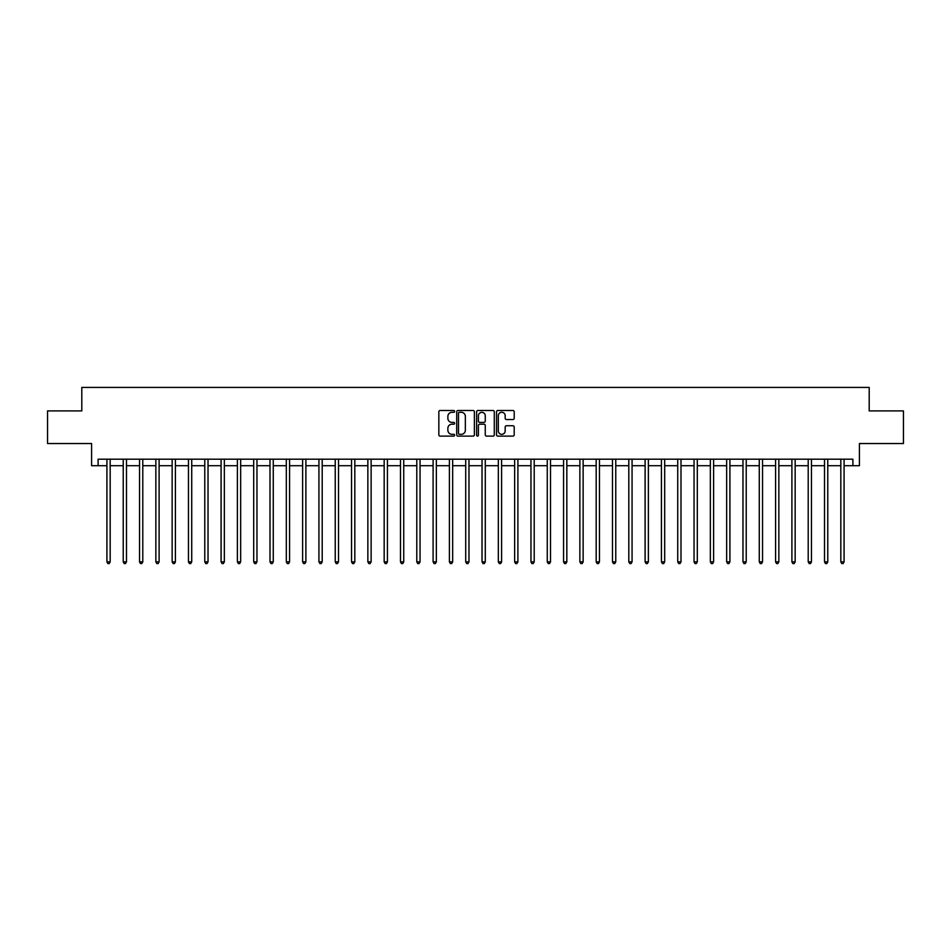 <?xml version="1.0" encoding="UTF-8"?>
<svg xmlns="http://www.w3.org/2000/svg" width="951" height="951" viewBox="0 0 951 951"><rect width="100%" height="100%" fill="white"/><g stroke="black" fill="none" stroke-linecap="round" stroke-linejoin="round"><path stroke-width="1.43" d="M454.626 411.403A0.892 0.892 0 0 0 453.734 410.499L440.123 410.499A1.284 1.284 0 0 0 438.839 411.783L438.839 434.833A1.284 1.284 0 0 0 440.123 436.117L453.734 436.117A0.892 0.892 0 0 0 454.626 435.225A0.892 0.892 0 0 0 453.734 434.322L451.963 434.322A4.101 4.101 0 0 1 447.873 430.232L447.873 428.307A4.101 4.101 0 0 1 451.963 424.205L453.734 424.205A0.892 0.892 0 0 0 454.626 423.314A0.892 0.892 0 0 0 453.734 422.41L451.963 422.41A4.101 4.101 0 0 1 447.873 418.321L447.873 416.395A4.101 4.101 0 0 1 451.963 412.294L453.734 412.294A0.892 0.892 0 0 0 454.626 411.403M512.922 419.534A1.284 1.284 0 0 0 514.206 418.25L514.206 411.783A1.284 1.284 0 0 0 512.922 410.499L497.813 410.499A1.284 1.284 0 0 0 496.541 411.783L496.541 434.833A1.284 1.284 0 0 0 497.813 436.117L512.922 436.117A1.284 1.284 0 0 0 514.206 434.833L514.206 427.023A1.284 1.284 0 0 0 512.922 425.739L506.455 425.739A1.284 1.284 0 0 0 505.183 427.023L505.183 430.898A3.424 3.424 0 0 1 501.759 434.322A3.424 3.424 0 0 1 498.324 430.898L498.324 415.718A3.424 3.424 0 0 1 501.759 412.294A3.424 3.424 0 0 1 505.183 415.718L505.183 418.25A1.284 1.284 0 0 0 506.455 419.534L512.922 419.534M98.108 465.717L98.108 459.19L852.892 459.19L852.892 465.717L859.419 465.717L859.419 443.535L903.45 443.535L903.45 410.915L869.202 410.915L869.202 387.426L81.798 387.426L81.798 410.915L47.55 410.915L47.55 443.535L91.581 443.535L91.581 465.717L106.916 465.717M474.383 411.783A1.284 1.284 0 0 0 473.099 410.499L457.99 410.499A1.284 1.284 0 0 0 456.706 411.783L456.706 434.833A1.284 1.284 0 0 0 457.99 436.117L473.099 436.117A1.284 1.284 0 0 0 474.383 434.833L474.383 411.783M477.901 410.499L493.01 410.499A1.284 1.284 0 0 1 494.294 411.783L494.294 434.833A1.284 1.284 0 0 1 493.01 436.117L486.543 436.117A1.284 1.284 0 0 1 485.26 434.833L485.26 425.489A1.284 1.284 0 0 0 483.988 424.205L479.696 424.205A1.284 1.284 0 0 0 478.412 425.489L478.412 435.225A0.892 0.892 0 0 1 477.521 436.117A0.892 0.892 0 0 1 476.617 435.225L476.617 411.783A1.284 1.284 0 0 1 477.901 410.499M110.173 465.717L123.226 465.717M126.483 465.717L139.535 465.717M142.793 465.717L155.845 465.717M159.102 465.717L172.155 465.717M175.412 465.717L188.464 465.717M191.722 465.717L204.774 465.717M208.031 465.717L221.084 465.717M224.341 465.717L237.393 465.717M240.651 465.717L253.691 465.717M256.96 465.717L270.001 465.717M273.27 465.717L286.31 465.717M289.579 465.717L302.62 465.717M305.889 465.717L318.93 465.717M322.199 465.717L335.239 465.717M338.508 465.717L351.549 465.717M354.818 465.717L367.859 465.717M371.128 465.717L384.168 465.717M387.426 465.717L400.478 465.717M403.735 465.717L416.788 465.717M420.045 465.717L433.097 465.717M436.354 465.717L449.407 465.717M452.664 465.717L465.717 465.717M468.974 465.717L482.026 465.717M485.283 465.717L498.336 465.717M501.593 465.717L514.646 465.717M517.903 465.717L530.955 465.717M534.212 465.717L547.265 465.717M550.522 465.717L563.574 465.717M566.832 465.717L579.872 465.717M583.141 465.717L596.182 465.717M599.451 465.717L612.492 465.717M615.761 465.717L628.801 465.717M632.07 465.717L645.111 465.717M648.38 465.717L661.42 465.717M664.69 465.717L677.73 465.717M680.999 465.717L694.04 465.717M697.309 465.717L710.349 465.717M713.607 465.717L726.659 465.717M729.916 465.717L742.969 465.717M746.226 465.717L759.278 465.717M762.536 465.717L775.588 465.717M778.845 465.717L791.898 465.717M795.155 465.717L808.207 465.717M811.465 465.717L824.517 465.717M827.774 465.717L840.827 465.717M844.084 465.717L852.892 465.717M459.392 412.294A0.892 0.892 0 0 0 458.501 413.198L458.501 433.43A0.892 0.892 0 0 0 459.392 434.322L461.247 434.322A4.101 4.101 0 0 0 465.348 430.232L465.348 416.395A4.101 4.101 0 0 0 461.247 412.294L459.392 412.294M485.26 415.789A3.424 3.424 0 0 0 481.836 412.365A3.424 3.424 0 0 0 478.412 415.789L478.412 421.138A1.284 1.284 0 0 0 479.696 422.41L483.988 422.41A1.284 1.284 0 0 0 485.26 421.138L485.26 415.789M110.34 459.19L110.268 459.357A1.308 1.308 91.1 0 0 110.173 459.844L110.173 561.875L106.916 561.875L106.916 459.844A1.308 1.308 91.1 0 0 106.821 459.357L106.75 459.19M110.173 561.875L109.199 563.574L107.891 563.574L106.916 561.875M126.649 459.19L126.578 459.357A1.308 1.308 91.1 0 0 126.483 459.844L126.483 561.875L123.226 561.875L123.226 459.844A1.308 1.308 91.1 0 0 123.131 459.357L123.059 459.19M126.483 561.875L125.508 563.574L124.201 563.574L123.226 561.875M142.959 459.19L142.888 459.357A1.308 1.308 91.1 0 0 142.793 459.844L142.793 561.875L139.535 561.875L139.535 459.844A1.308 1.308 91.1 0 0 139.44 459.357L139.369 459.19M142.793 561.875L141.818 563.574L140.51 563.574L139.535 561.875M159.269 459.19L159.197 459.357A1.308 1.308 91.1 0 0 159.102 459.844L159.102 561.875L155.845 561.875L155.845 459.844A1.308 1.308 91.1 0 0 155.75 459.357L155.679 459.19M159.102 561.875L158.128 563.574L156.82 563.574L155.845 561.875M175.578 459.19L175.507 459.357A1.308 1.308 91.1 0 0 175.412 459.844L175.412 561.875L172.155 561.875L172.155 459.844A1.308 1.308 91.1 0 0 172.06 459.357L171.988 459.19M175.412 561.875L174.437 563.574L173.13 563.574L172.155 561.875M191.888 459.19L191.817 459.357A1.308 1.308 91.1 0 0 191.722 459.844L191.722 561.875L188.464 561.875L188.464 459.844A1.308 1.308 91.1 0 0 188.369 459.357L188.298 459.19M191.722 561.875L190.747 563.574L189.439 563.574L188.464 561.875M208.198 459.19L208.126 459.357A1.308 1.308 91.1 0 0 208.031 459.844L208.031 561.875L204.774 561.875L204.774 459.844A1.308 1.308 91.1 0 0 204.679 459.357L204.608 459.19M208.031 561.875L207.056 563.574L205.749 563.574L204.774 561.875M224.495 459.19L224.436 459.357A1.308 1.308 91.1 0 0 224.341 459.844L224.341 561.875L221.084 561.875L221.084 459.844A1.308 1.308 91.1 0 0 220.989 459.357L220.917 459.19M224.341 561.875L223.366 563.574L222.059 563.574L221.084 561.875M240.805 459.19L240.746 459.357A1.308 1.308 91.1 0 0 240.651 459.844L240.651 561.875L237.393 561.875L237.393 459.844A1.308 1.308 91.1 0 0 237.298 459.357L237.227 459.19M240.651 561.875L239.676 563.574L238.368 563.574L237.393 561.875M257.115 459.19L257.055 459.357A1.308 1.308 91.1 0 0 256.96 459.844L256.96 561.875L253.691 561.875L253.691 459.844A1.308 1.308 91.1 0 0 253.608 459.357L253.537 459.19M256.96 561.875L255.985 563.574L254.678 563.574L253.691 561.875M273.424 459.19L273.365 459.357A1.308 1.308 91.1 0 0 273.27 459.844L273.27 561.875L270.001 561.875L270.001 459.844A1.308 1.308 91.1 0 0 269.906 459.357L269.846 459.19M273.27 561.875L272.283 563.574L270.987 563.574L270.001 561.875M289.734 459.19L289.675 459.357A1.308 1.308 91.1 0 0 289.579 459.844L289.579 561.875L286.31 561.875L286.31 459.844A1.308 1.308 91.1 0 0 286.215 459.357L286.156 459.19M289.579 561.875L288.593 563.574L287.297 563.574L286.31 561.875M306.044 459.19L305.984 459.357A1.308 1.308 91.1 0 0 305.889 459.844L305.889 561.875L302.62 561.875L302.62 459.844A1.308 1.308 91.1 0 0 302.525 459.357L302.466 459.19M305.889 561.875L304.902 563.574L303.607 563.574L302.62 561.875M322.353 459.19L322.294 459.357A1.308 1.308 91.1 0 0 322.199 459.844L322.199 561.875L318.93 561.875L318.93 459.844A1.308 1.308 91.1 0 0 318.835 459.357L318.775 459.19M322.199 561.875L321.212 563.574L319.916 563.574L318.93 561.875M338.663 459.19L338.604 459.357A1.308 1.308 91.1 0 0 338.508 459.844L338.508 561.875L335.239 561.875L335.239 459.844A1.308 1.308 91.1 0 0 335.144 459.357L335.085 459.19M338.508 561.875L337.522 563.574L336.226 563.574L335.239 561.875M354.973 459.19L354.901 459.357A1.308 1.308 91.1 0 0 354.818 459.844L354.818 561.875L351.549 561.875L351.549 459.844A1.308 1.308 91.1 0 0 351.454 459.357L351.394 459.19M354.818 561.875L353.831 563.574L352.524 563.574L351.549 561.875M371.282 459.19L371.211 459.357A1.308 1.308 91.1 0 0 371.128 459.844L371.128 561.875L367.859 561.875L367.859 459.844A1.308 1.308 91.1 0 0 367.764 459.357L367.704 459.19M371.128 561.875L370.141 563.574L368.833 563.574L367.859 561.875M387.592 459.19L387.521 459.357A1.308 1.308 91.1 0 0 387.426 459.844L387.426 561.875L384.168 561.875L384.168 459.844A1.308 1.308 91.1 0 0 384.073 459.357L384.014 459.19M387.426 561.875L386.451 563.574L385.143 563.574L384.168 561.875M403.902 459.19L403.83 459.357A1.308 1.308 91.1 0 0 403.735 459.844L403.735 561.875L400.478 561.875L400.478 459.844A1.308 1.308 91.1 0 0 400.383 459.357L400.312 459.19M403.735 561.875L402.76 563.574L401.453 563.574L400.478 561.875M420.211 459.19L420.14 459.357A1.308 1.308 91.1 0 0 420.045 459.844L420.045 561.875L416.788 561.875L416.788 459.844A1.308 1.308 91.1 0 0 416.693 459.357L416.621 459.19M420.045 561.875L419.07 563.574L417.762 563.574L416.788 561.875M436.521 459.19L436.45 459.357A1.308 1.308 91.1 0 0 436.354 459.844L436.354 561.875L433.097 561.875L433.097 459.844A1.308 1.308 91.1 0 0 433.002 459.357L432.931 459.19M436.354 561.875L435.38 563.574L434.072 563.574L433.097 561.875M452.831 459.19L452.759 459.357A1.308 1.308 91.1 0 0 452.664 459.844L452.664 561.875L449.407 561.875L449.407 459.844A1.308 1.308 91.1 0 0 449.312 459.357L449.241 459.19M452.664 561.875L451.689 563.574L450.382 563.574L449.407 561.875M469.14 459.19L469.069 459.357A1.308 1.308 91.1 0 0 468.974 459.844L468.974 561.875L465.717 561.875L465.717 459.844A1.308 1.308 91.1 0 0 465.621 459.357L465.55 459.19M468.974 561.875L467.999 563.574L466.691 563.574L465.717 561.875M485.45 459.19L485.379 459.357A1.308 1.308 91.1 0 0 485.283 459.844L485.283 561.875L482.026 561.875L482.026 459.844A1.308 1.308 91.1 0 0 481.931 459.357L481.86 459.19M485.283 561.875L484.309 563.574L483.001 563.574L482.026 561.875M501.759 459.19L501.688 459.357A1.308 1.308 91.1 0 0 501.593 459.844L501.593 561.875L498.336 561.875L498.336 459.844A1.308 1.308 91.1 0 0 498.241 459.357L498.169 459.19M501.593 561.875L500.618 563.574L499.311 563.574L498.336 561.875M518.069 459.19L517.998 459.357A1.308 1.308 91.1 0 0 517.903 459.844L517.903 561.875L514.646 561.875L514.646 459.844A1.308 1.308 91.1 0 0 514.55 459.357L514.479 459.19M517.903 561.875L516.928 563.574L515.62 563.574L514.646 561.875M534.379 459.19L534.307 459.357A1.308 1.308 91.1 0 0 534.212 459.844L534.212 561.875L530.955 561.875L530.955 459.844A1.308 1.308 91.1 0 0 530.86 459.357L530.789 459.19M534.212 561.875L533.238 563.574L531.93 563.574L530.955 561.875M550.688 459.19L550.617 459.357A1.308 1.308 91.1 0 0 550.522 459.844L550.522 561.875L547.265 561.875L547.265 459.844A1.308 1.308 91.1 0 0 547.17 459.357L547.098 459.19M550.522 561.875L549.547 563.574L548.24 563.574L547.265 561.875M566.986 459.19L566.927 459.357A1.308 1.308 91.1 0 0 566.832 459.844L566.832 561.875L563.574 561.875L563.574 459.844A1.308 1.308 91.1 0 0 563.479 459.357L563.408 459.19M566.832 561.875L565.857 563.574L564.549 563.574L563.574 561.875M583.296 459.19L583.236 459.357A1.308 1.308 91.1 0 0 583.141 459.844L583.141 561.875L579.872 561.875L579.872 459.844A1.308 1.308 91.1 0 0 579.789 459.357L579.718 459.19M583.141 561.875L582.167 563.574L580.859 563.574L579.872 561.875M599.606 459.19L599.546 459.357A1.308 1.308 91.1 0 0 599.451 459.844L599.451 561.875L596.182 561.875L596.182 459.844A1.308 1.308 91.1 0 0 596.099 459.357L596.027 459.19M599.451 561.875L598.476 563.574L597.169 563.574L596.182 561.875M615.915 459.19L615.856 459.357A1.308 1.308 91.1 0 0 615.761 459.844L615.761 561.875L612.492 561.875L612.492 459.844A1.308 1.308 91.1 0 0 612.396 459.357L612.337 459.19M615.761 561.875L614.774 563.574L613.478 563.574L612.492 561.875M632.225 459.19L632.165 459.357A1.308 1.308 91.1 0 0 632.07 459.844L632.07 561.875L628.801 561.875L628.801 459.844A1.308 1.308 91.1 0 0 628.706 459.357L628.647 459.19M632.07 561.875L631.084 563.574L629.788 563.574L628.801 561.875M648.534 459.19L648.475 459.357A1.308 1.308 91.1 0 0 648.38 459.844L648.38 561.875L645.111 561.875L645.111 459.844A1.308 1.308 91.1 0 0 645.016 459.357L644.956 459.19M648.38 561.875L647.393 563.574L646.098 563.574L645.111 561.875M664.844 459.19L664.785 459.357A1.308 1.308 91.1 0 0 664.69 459.844L664.69 561.875L661.42 561.875L661.42 459.844A1.308 1.308 91.1 0 0 661.325 459.357L661.266 459.19M664.69 561.875L663.703 563.574L662.407 563.574L661.42 561.875M681.154 459.19L681.094 459.357A1.308 1.308 91.1 0 0 680.999 459.844L680.999 561.875L677.73 561.875L677.73 459.844A1.308 1.308 91.1 0 0 677.635 459.357L677.576 459.19M680.999 561.875L680.013 563.574L678.717 563.574L677.73 561.875M697.463 459.19L697.392 459.357A1.308 1.308 91.1 0 0 697.309 459.844L697.309 561.875L694.04 561.875L694.04 459.844A1.308 1.308 91.1 0 0 693.945 459.357L693.885 459.19M697.309 561.875L696.322 563.574L695.015 563.574L694.04 561.875M713.773 459.19L713.702 459.357A1.308 1.308 91.1 0 0 713.607 459.844L713.607 561.875L710.349 561.875L710.349 459.844A1.308 1.308 91.1 0 0 710.254 459.357L710.195 459.19M713.607 561.875L712.632 563.574L711.324 563.574L710.349 561.875M730.083 459.19L730.011 459.357A1.308 1.308 91.1 0 0 729.916 459.844L729.916 561.875L726.659 561.875L726.659 459.844A1.308 1.308 91.1 0 0 726.564 459.357L726.505 459.19M729.916 561.875L728.942 563.574L727.634 563.574L726.659 561.875M746.392 459.19L746.321 459.357A1.308 1.308 91.1 0 0 746.226 459.844L746.226 561.875L742.969 561.875L742.969 459.844A1.308 1.308 91.1 0 0 742.874 459.357L742.802 459.19M746.226 561.875L745.251 563.574L743.944 563.574L742.969 561.875M762.702 459.19L762.631 459.357A1.308 1.308 91.1 0 0 762.536 459.844L762.536 561.875L759.278 561.875L759.278 459.844A1.308 1.308 91.1 0 0 759.183 459.357L759.112 459.19M762.536 561.875L761.561 563.574L760.253 563.574L759.278 561.875M779.012 459.19L778.94 459.357A1.308 1.308 91.1 0 0 778.845 459.844L778.845 561.875L775.588 561.875L775.588 459.844A1.308 1.308 91.1 0 0 775.493 459.357L775.422 459.19M778.845 561.875L777.87 563.574L776.563 563.574L775.588 561.875M795.321 459.19L795.25 459.357A1.308 1.308 91.1 0 0 795.155 459.844L795.155 561.875L791.898 561.875L791.898 459.844A1.308 1.308 91.1 0 0 791.803 459.357L791.731 459.19M795.155 561.875L794.18 563.574L792.872 563.574L791.898 561.875M811.631 459.19L811.56 459.357A1.308 1.308 91.1 0 0 811.465 459.844L811.465 561.875L808.207 561.875L808.207 459.844A1.308 1.308 91.1 0 0 808.112 459.357L808.041 459.19M811.465 561.875L810.49 563.574L809.182 563.574L808.207 561.875M827.941 459.19L827.869 459.357A1.308 1.308 91.1 0 0 827.774 459.844L827.774 561.875L824.517 561.875L824.517 459.844A1.308 1.308 91.1 0 0 824.422 459.357L824.351 459.19M827.774 561.875L826.799 563.574L825.492 563.574L824.517 561.875M844.25 459.19L844.179 459.357A1.308 1.308 91.1 0 0 844.084 459.844L844.084 561.875L840.827 561.875L840.827 459.844A1.308 1.308 91.1 0 0 840.732 459.357L840.66 459.19M844.084 561.875L843.109 563.574L841.801 563.574L840.827 561.875"/></g></svg>
